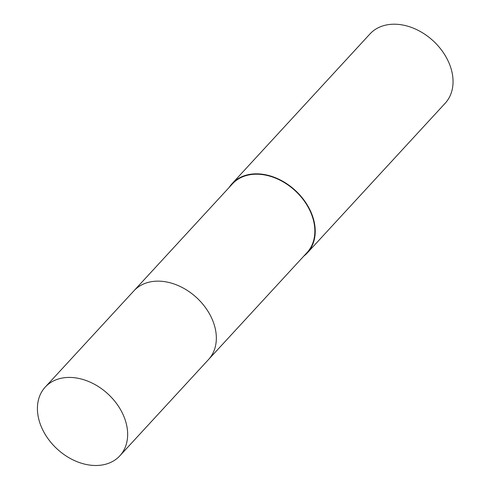<?xml version="1.0" encoding="UTF-8"?>
<svg xmlns="http://www.w3.org/2000/svg" width="490" height="490" viewBox="0 0 490 490"><rect width="100%" height="100%" fill="white"/><g stroke="black" fill="none" stroke-linecap="round" stroke-linejoin="round"><path stroke-width="0.73" d="M208.807 359.231L307.04 252.589A50.715 37.448 -137.4 0 0 312.773 217.909A50.715 37.448 -137.4 0 0 276.311 178.458A50.715 37.448 -137.4 0 0 232.438 183.873L134.205 290.515M303.776 256.135A51.132 37.761 -137.4 0 0 307.353 252.871A51.132 37.761 -137.4 0 0 313.128 217.903A51.132 37.761 -137.4 0 0 276.366 178.127A51.132 37.761 -137.4 0 0 232.138 183.585A51.132 37.761 -137.4 0 0 229.173 187.413M307.353 252.871L445.177 103.249A51.132 37.761 -137.4 0 0 450.953 68.282A51.132 37.761 -137.4 0 0 414.191 28.506A51.132 37.761 -137.4 0 0 369.956 33.957L232.138 183.585M68.992 377.423A50.715 37.454 -137.4 0 0 45.233 387.1A50.715 37.454 -137.4 0 0 46.33 436.21A50.715 37.454 -137.4 0 0 96.083 465.5A50.715 37.454 -137.4 0 0 119.842 455.823A50.715 37.454 -137.4 0 0 118.745 406.712A50.715 37.454 -137.4 0 0 68.992 377.423M119.842 455.823L208.526 359.544A50.715 37.454 -137.4 0 0 207.429 310.433A50.715 37.454 -137.4 0 0 157.676 281.144A50.715 37.454 -137.4 0 0 133.917 290.821L45.233 387.1"/></g></svg>

